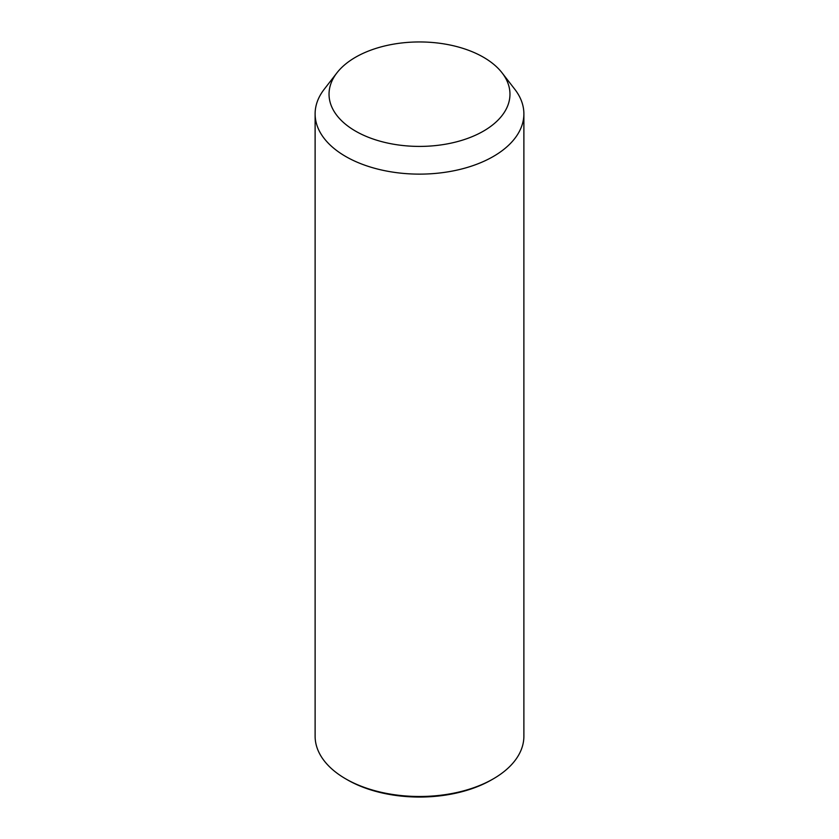 <?xml version="1.0" encoding="UTF-8"?>
<svg xmlns="http://www.w3.org/2000/svg" width="839" height="839" viewBox="0 0 839 839"><rect width="100%" height="100%" fill="white"/><g stroke="black" fill="none" stroke-linecap="round" stroke-linejoin="round"><path stroke-width="1.26" d="M502.079 72.857L514.789 89.259A104.382 60.261 180 0 1 519.656 96.894A104.382 60.261 180 0 1 523.882 113.863A104.382 60.261 180 0 1 434.34 173.516A104.382 60.261 180 0 1 319.344 130.832A104.382 60.261 180 0 1 315.118 113.863A104.382 60.261 180 0 1 324.211 89.259L336.921 72.857A90.465 52.228 180 0 1 419.5 41.95A90.465 52.228 180 0 1 502.079 72.857A90.465 52.228 180 0 1 506.305 79.474A90.465 52.228 180 0 1 444.974 144.298A90.465 52.228 180 0 1 332.695 108.881A90.465 52.228 180 0 1 336.921 72.857M523.882 113.863L523.882 736.233A104.382 60.261 180 0 1 493.311 778.844A104.382 60.261 180 0 1 345.689 778.844A104.382 60.261 180 0 1 319.344 753.202A104.382 60.261 180 0 1 315.118 736.233L315.118 113.863M493.311 778.844L491.675 779.788A102.064 58.929 180 0 1 347.325 779.788L345.689 778.844"/></g></svg>
